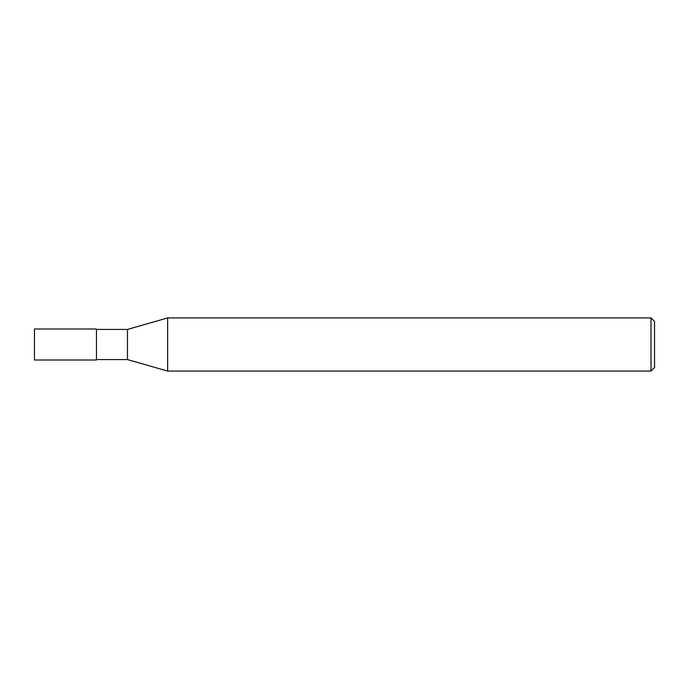 <?xml version="1.0" encoding="UTF-8"?>
<svg xmlns="http://www.w3.org/2000/svg" width="689" height="689" viewBox="0 0 689 689"><rect width="100%" height="100%" fill="white"/><g stroke="black" fill="none" stroke-linecap="round" stroke-linejoin="round"><path stroke-width="1.03" d="M651.01 371.078L651.01 317.922L654.55 321.47L654.55 367.53L651.01 371.078L167.634 371.078L127.465 359.563L96.46 359.563M127.465 359.563L127.465 329.437L167.634 317.922L651.01 317.922M96.46 329.437L127.465 329.437M167.634 371.078L167.634 317.922L167.634 371.078M96.46 360.002L34.45 360.002L34.45 328.998L96.46 328.998L96.46 360.002"/></g></svg>
